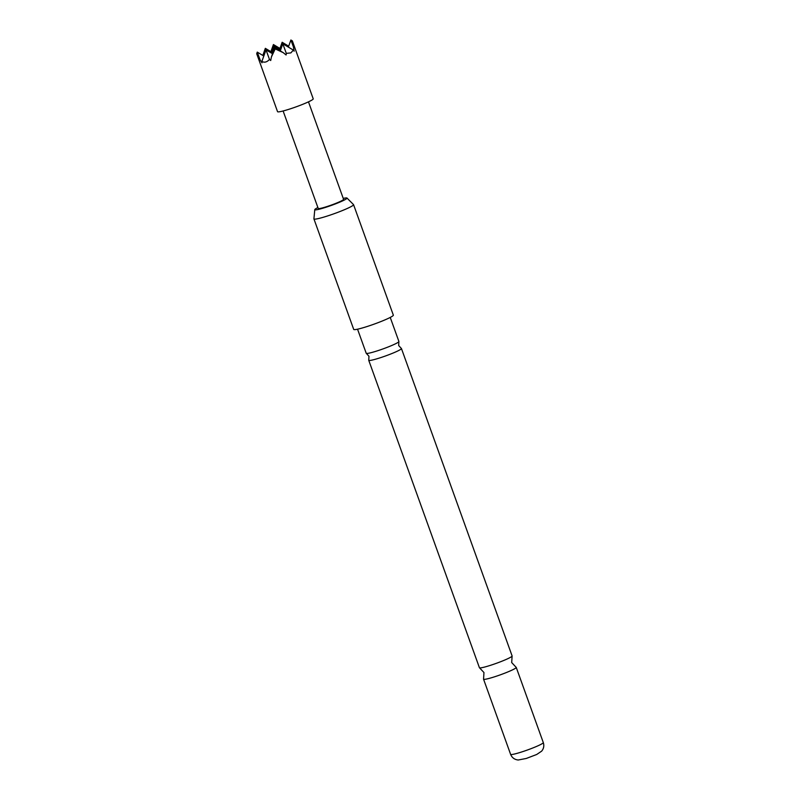 <?xml version="1.0" encoding="UTF-8"?>
<svg xmlns="http://www.w3.org/2000/svg" width="800" height="800" viewBox="0 0 800 800"><rect width="100%" height="100%" fill="white"/><g stroke="black" fill="none" stroke-linecap="round" stroke-linejoin="round"><path stroke-width="1.2" d="M390.24 317.43L398.9 341.48A17.37 1.6 160.2 0 1 398.88 341.65A17.37 1.6 160.2 0 1 394.56 344.24A17.37 1.6 160.2 0 1 371.45 352.58A17.37 1.6 160.2 0 1 366.33 353.37A17.37 1.6 160.2 0 1 366.21 353.25L357.55 329.2M401.44 348.53L512.11 655.94A17.37 1.6 160.2 0 1 512.09 656.12A17.37 1.6 160.2 0 1 507.78 658.7A17.37 1.6 160.2 0 1 484.66 667.04A17.37 1.6 160.2 0 1 479.55 667.83A17.37 1.6 160.2 0 1 479.42 667.71L368.74 360.3A17.37 1.6 -19.8 0 0 373.99 359.62A17.37 1.6 -19.8 0 0 397.1 351.29A17.37 1.6 -19.8 0 0 401.44 348.53A17.37 1.6 -19.8 0 0 401.31 348.41L398.68 345.54L398.88 341.65M263.81 56.03L257.27 52.12L260.11 59.91L256.7 53.74L277.55 111.67A18.95 1.75 -19.8 0 0 289.16 109.21A18.95 1.75 -19.8 0 0 308.49 101.84A18.95 1.75 -19.8 0 0 313.22 98.83L292.35 40.88L294.16 51.2L293.34 50.08L290.87 52.9L286.31 53.37L286.08 54.99L283.29 52.68L275.22 48.91L271.4 56.97L274.74 47.57L275.22 48.91M317.89 207.55A17.13 1.58 -19.8 0 0 314.78 209.64A17.13 1.58 -19.8 0 0 324.95 207.58A17.13 1.58 -19.8 0 0 342.74 200.82A17.13 1.58 -19.8 0 0 346.98 198.04A17.13 1.58 -19.8 0 0 343.25 198.42M346.98 198.04L353.51 204.59A21.06 1.94 160.2 0 1 353.56 204.66A21.06 1.94 160.2 0 1 348.3 208A21.06 1.94 160.2 0 1 326.82 216.19A21.06 1.94 160.2 0 1 313.93 218.93A21.06 1.94 160.2 0 1 313.92 218.84L314.78 209.64M313.93 218.93L353.71 329.42A21.06 1.94 -19.8 0 0 366.6 326.68A21.06 1.94 -19.8 0 0 388.08 318.49A21.06 1.94 -19.8 0 0 393.34 315.15L353.56 204.66M479.55 667.83L483.96 672.55L483.57 679A17.37 1.6 -19.8 0 0 483.55 679.18A17.37 1.6 -19.8 0 0 488.79 678.5A17.37 1.6 -19.8 0 0 511.9 670.16A17.37 1.6 -19.8 0 0 516.24 667.4A17.37 1.6 -19.8 0 0 516.11 667.29L511.7 662.57L512.09 656.12M283.12 110.97L318.22 208.47A13.48 1.24 -19.8 0 0 326.47 206.72A13.48 1.24 -19.8 0 0 340.22 201.48A13.48 1.24 -19.8 0 0 343.58 199.34L308.48 101.84M366.33 353.37L368.96 356.24L368.76 360.13A17.37 1.6 -19.8 0 0 368.74 360.3M271.56 53.17L274.08 46.06L274.68 47.72M280.62 49.97L274.08 46.06M271.88 52.24L265.34 48.34L265.95 50M272.54 53.75L266 49.85L269.5 59.44C266.91 62.18 264.37 62.84 261.9 61.42L266 49.85M280.29 50.89L282.81 43.79L286.31 53.37M279.63 49.38L282.15 42.27L282.76 43.94M270.9 51.65L273.42 44.55L274.02 46.21M262.82 55.44L265.34 48.34M256.7 53.74L257.27 52.12M261.9 61.42L261.98 62.81L260.11 59.91M271.4 56.97L270.71 60.53L269.5 59.44M283.29 52.68L274.74 47.57M293.34 50.08L282.81 43.79M288.37 47.1L290.89 40L293.73 47.78M292.35 40.88L290.89 40M288.69 46.18L282.15 42.27M279.96 48.45L273.42 44.55M538.97 745.34A17.37 1.6 -19.8 0 0 543.3 742.58C544.31 745.72 543.76 748.58 541.66 751.14L536.72 754.48L526.25 758.47L518.23 760C514.54 759.62 512 757.74 510.61 754.35A17.37 1.6 -19.8 0 0 521.25 752.1A17.37 1.6 -19.8 0 0 538.97 745.34M543.3 742.58L516.24 667.4M510.61 754.35L483.55 679.18"/></g></svg>
